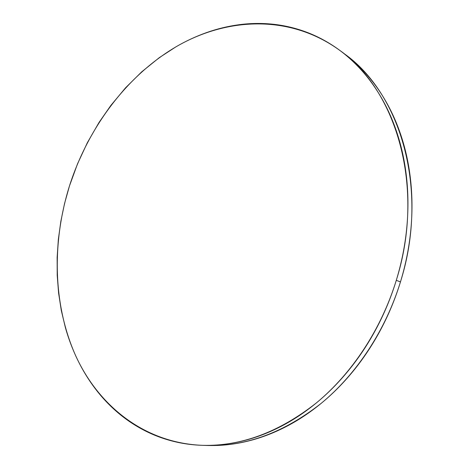 <?xml version="1.0" encoding="UTF-8"?>
<svg xmlns="http://www.w3.org/2000/svg" width="469" height="469" viewBox="0 0 469 469"><rect width="100%" height="100%" fill="white"/><g stroke="black" fill="none" stroke-linecap="round" stroke-linejoin="round"><path stroke-width="0.7" d="M203.276 445.357L207.884 445.491C246.325 446.459 284.062 432.436 321.101 403.428C356.516 374.233 385.541 330.428 400.467 281.892L396.287 280.345C381.227 329.291 351.996 373.476 316.382 402.918C279.131 432.172 241.213 446.312 202.637 445.339C144.616 443.129 98.619 406.007 75.632 355.637C52.903 304.768 51.801 242.567 69.459 185.97C88.348 127.023 127.562 74.524 178.273 45.499C228.866 17.042 290.979 14.732 339.966 50.517C396.551 90.212 425.571 187.688 396.287 280.345L400.467 281.892C429.498 190.021 400.555 93.231 344.17 53.654L340.377 50.822M69.459 185.97L64.546 203.546L60.835 221.374L58.355 239.348L57.142 257.364L57.212 275.303L58.596 293.055L61.304 310.49L65.361 327.497C68.515 338.688 72.572 349.405 77.526 359.659C82.485 369.912 88.33 379.503 95.066 388.432C101.808 397.354 109.388 405.415 117.807 412.603C126.237 419.79 135.424 425.905 145.367 430.941C155.315 435.971 165.885 439.729 177.077 442.208C188.28 444.682 199.905 445.714 211.965 445.304C224.03 444.876 236.276 442.9 248.699 439.365C261.127 435.812 273.433 430.671 285.615 423.947C297.797 417.205 309.522 408.95 320.79 399.183C332.058 389.399 342.528 378.295 352.201 365.879C361.869 353.444 370.44 340.002 377.908 325.55C385.366 311.088 391.492 296.021 396.287 280.345C401.065 264.668 404.384 248.834 406.236 232.847C408.071 216.86 408.429 201.178 407.309 185.788C406.166 170.417 403.639 155.743 399.717 141.773C395.783 127.82 390.642 114.893 384.287 102.992C377.92 91.115 370.58 80.48 362.267 71.095C353.948 61.732 344.92 53.73 335.183 47.105C325.439 40.492 315.25 35.275 304.616 31.464C293.981 27.659 283.141 25.22 272.102 24.136C261.069 23.063 250.047 23.257 239.038 24.722C228.028 26.194 217.217 28.814 206.6 32.578C195.989 36.348 185.724 41.131 175.799 46.918L159.243 57.693L141.72 71.827L125.54 87.826L110.801 105.513L99.029 122.456L87.381 142.658L77.491 163.921L69.459 185.97M207.181 445.468L217.176 445.456C229.2 445.034 241.394 443.07 253.764 439.564C266.134 436.041 278.381 430.947 290.499 424.281C302.622 417.592 314.283 409.408 325.486 399.723C336.689 390.02 347.095 379.016 356.71 366.705C366.312 354.371 374.819 341.045 382.235 326.717C389.633 312.377 395.713 297.434 400.467 281.892C405.204 266.345 408.487 250.639 410.316 234.781C412.128 218.923 412.468 203.364 411.331 188.092C410.182 172.832 407.655 158.264 403.739 144.393C399.811 130.534 394.681 117.696 388.344 105.865C382.001 94.058 374.684 83.482 366.4 74.143C359.383 66.246 351.856 59.329 343.806 53.384"/></g></svg>

